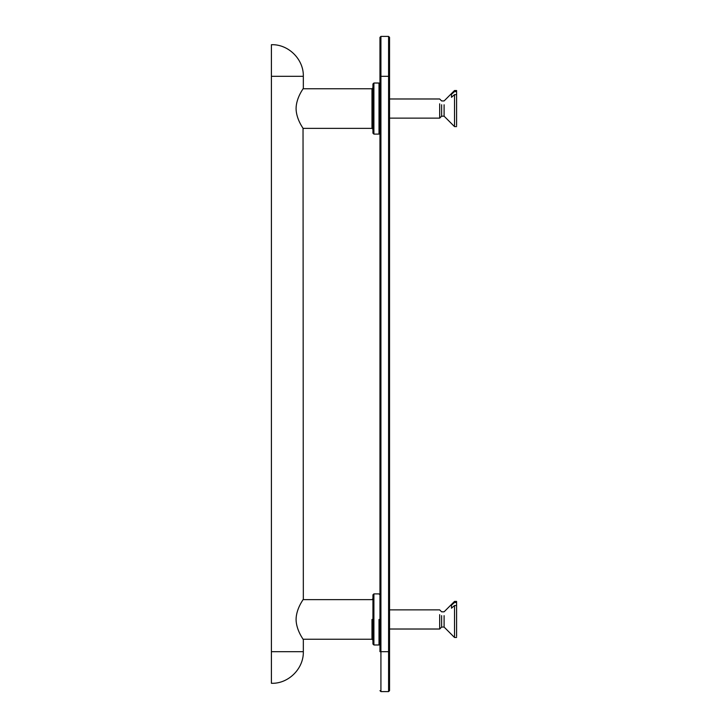 <?xml version="1.0" encoding="UTF-8"?>
<svg xmlns="http://www.w3.org/2000/svg" width="728" height="728" viewBox="0 0 728 728"><rect width="100%" height="100%" fill="white"/><g stroke="black" fill="none" stroke-linecap="round" stroke-linejoin="round"><path stroke-width="1.09" d="M271.408 44.699L271.408 651.687L303.33 651.687L271.408 651.687L271.408 683.301M371.981 619.437L371.981 639.239L303.03 639.239L303.33 639.712C303.649 639.739 296.223 630.484 296.069 619.437C296.223 608.399 303.649 599.135 303.33 599.162L303.03 599.645L371.981 599.645L372.936 598.68M303.33 128.838C303.649 128.865 296.223 119.601 296.069 108.563C296.223 97.516 303.649 88.261 303.33 88.288L303.03 88.761L371.981 88.761L371.981 128.356L303.03 128.356L303.33 599.162M372.936 83.975L372.936 133.151L373.901 134.107L373.901 83.019L372.936 83.975M373.901 83.019L379.006 83.019L379.006 134.107L373.901 134.107M371.981 639.239L372.936 640.194M379.961 594.849L379.006 593.893L373.901 593.893L372.936 594.849L372.936 644.025L373.901 644.981L373.901 593.893L373.901 619.437M379.961 644.025L379.006 644.981L373.901 644.981M389.544 118.136L439.676 118.136L439.676 103.813M451.487 94.294L454.518 91.61L456.593 91.61L456.593 94.64L454.518 94.64L451.487 97.315L451.487 94.294L451.487 97.315M439.676 118.136L441.632 116.18L444.098 116.18L444.098 104.777M454.518 125.516L454.518 94.64M454.518 91.61L454.518 90.518L456.593 90.518L456.593 91.61M456.593 125.516L456.593 94.64M441.632 116.18L441.632 104.777M389.544 629.019L439.676 629.019L439.676 614.687M451.487 605.168L454.518 602.484L456.593 602.484L456.593 605.514L454.518 605.514L451.487 608.199L451.487 605.168L451.487 608.199M439.676 629.019L441.632 627.063L444.098 627.063L444.098 615.66M454.518 636.39L454.518 605.514M454.518 602.484L454.518 601.401L456.593 601.401L456.593 602.484M456.593 636.39L456.593 605.514M441.632 627.063L441.632 615.66M388.588 651.687L389.544 651.687L389.544 690.645L389.544 37.355L389.544 76.313L388.588 76.313L388.588 691.6L388.588 651.687L380.926 651.687L380.926 691.6L380.926 651.687L379.961 651.687L379.961 37.355L379.961 76.313L380.926 76.313L380.926 36.4L380.926 76.313L388.588 76.313L388.588 36.4L388.588 76.313M271.408 76.313L303.33 76.313L271.408 76.313M379.006 619.437L379.006 644.981M380.926 651.687L380.926 76.313M303.33 639.712L303.33 651.687C303.776 668.568 288.597 683.747 271.726 683.301M303.33 88.288L303.33 76.313C303.776 59.432 288.597 44.253 271.726 44.699M371.981 88.761L372.936 87.806M371.981 128.356L372.936 129.32M379.006 134.107L379.961 133.151M379.006 83.019L379.961 83.975M389.544 98.981L439.676 98.981L441.632 100.937L444.098 100.937L454.518 90.518M444.098 116.18L454.518 126.599L456.593 126.599M389.544 609.864L439.676 609.864L441.632 611.82L444.098 611.82L454.518 601.401M444.098 627.063L454.518 637.482L456.593 637.482M379.961 690.645L380.926 691.6L388.588 691.6L389.544 690.645M379.961 37.355L380.926 36.4L388.588 36.4L389.544 37.355"/></g></svg>
